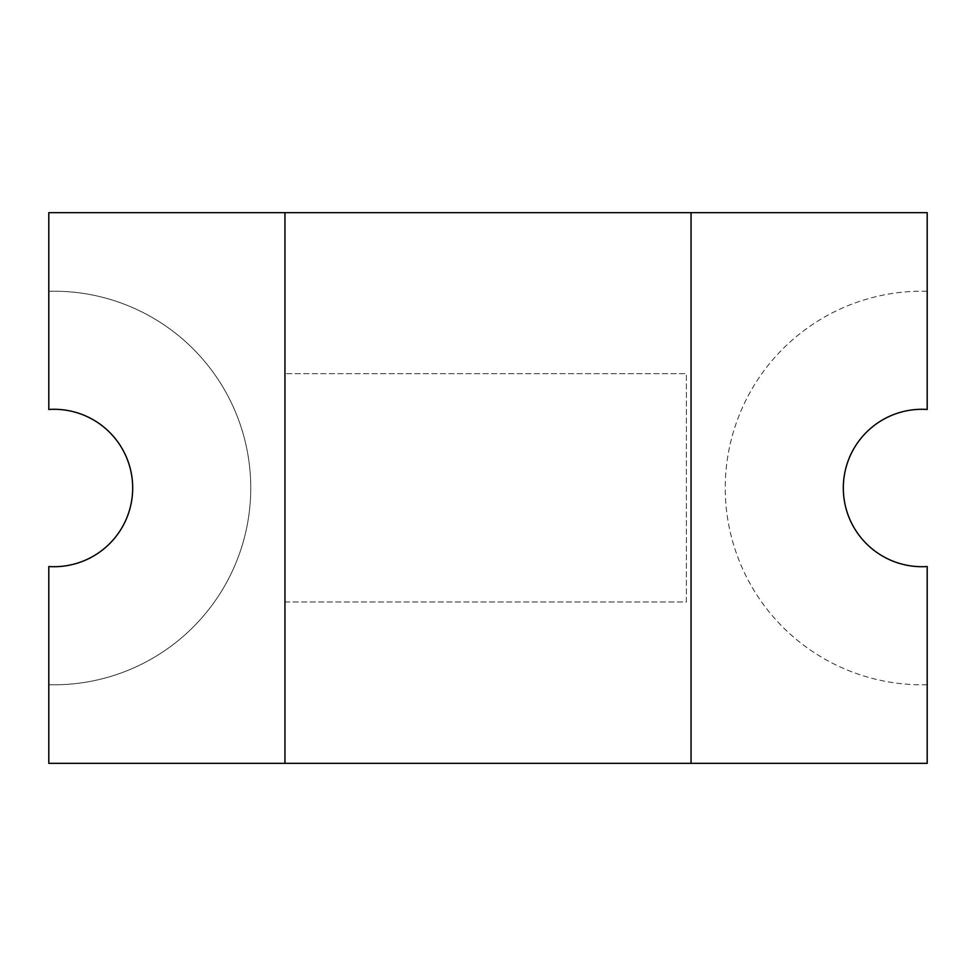 <?xml version="1.0" encoding="UTF-8"?>
<svg xmlns="http://www.w3.org/2000/svg" width="976" height="976" viewBox="0 0 976 976"><rect width="100%" height="100%" fill="white"/><g stroke="black" fill="none" stroke-linecap="round" stroke-linejoin="round"><path stroke-width="0.73" stroke-dasharray="4.88 3.66" d="M927.2 684.725A196.798 196.798 0 0 1 725.241 488A196.798 196.798 0 0 1 927.2 291.275L927.2 212.658L48.8 212.658L48.8 409.456A78.714 78.714 0 0 1 132.687 488A78.714 78.714 0 0 1 48.8 566.544L48.8 763.342L927.2 763.342L927.2 684.725A196.798 196.798 0 0 1 725.241 488A196.798 196.798 0 0 1 927.2 291.275L927.2 409.456A78.714 78.714 0 0 0 843.313 488A78.714 78.714 0 0 0 927.2 566.544L927.2 684.725M48.8 291.275A196.798 196.798 0 0 1 250.759 488A196.798 196.798 0 0 1 48.8 684.725A196.798 196.798 0 0 0 250.759 488A196.798 196.798 0 0 0 48.8 291.275M691.045 763.342L691.045 212.658M284.955 212.658L284.955 763.342M284.955 601.972L686.421 601.972L686.421 373.686L284.955 373.686L686.421 373.686L686.421 601.972L284.955 601.972L284.955 373.686L284.955 601.972"/><path stroke-width="1.46" d="M843.313 488A78.714 78.714 0 0 1 927.2 409.456L927.2 212.658L48.8 212.658L48.8 409.456A78.714 78.714 0 0 1 132.687 488A78.714 78.714 0 0 1 48.8 566.544L48.8 763.342L927.2 763.342L927.2 566.544A78.714 78.714 0 0 1 843.313 488M691.045 763.342L691.045 212.658M284.955 212.658L284.955 763.342"/></g></svg>

